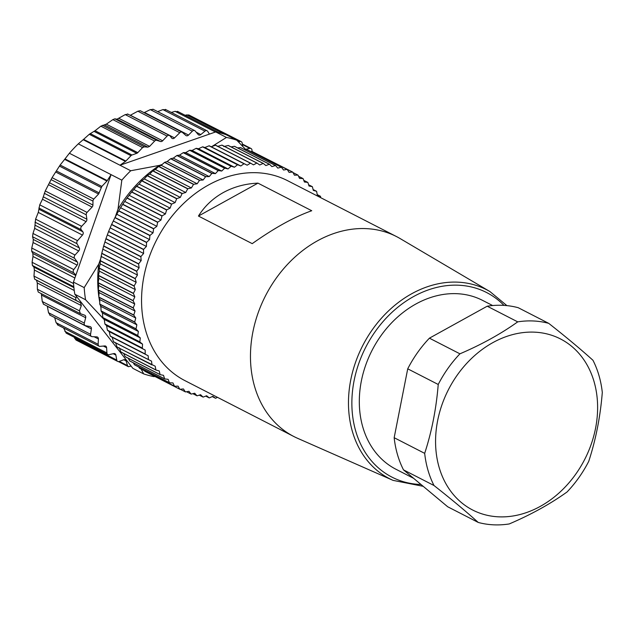 <?xml version="1.0" encoding="UTF-8"?>
<svg xmlns="http://www.w3.org/2000/svg" width="634" height="634" viewBox="0 0 634 634"><rect width="100%" height="100%" fill="white"/><g stroke="black" fill="none" stroke-linecap="round" stroke-linejoin="round"><path stroke-width="0.95" d="M74.091 337.201L76.001 340.022L117.686 361.412A2.496 1.989 117.2 0 0 119.113 361.459L123.781 359.755A2.496 1.989 -62.8 0 1 125.207 359.811A2.496 1.989 -62.8 0 1 126.071 360.889L127.513 365.612L128.385 366.698L131.119 366.103L76.587 296.498L76.025 297.679A2.496 1.989 117.2 0 0 75.898 297.988A2.496 1.989 117.2 0 0 76.666 300.714L80.581 302.83L81.334 305.572L79.424 310.826L80.407 313.671L84.607 315.169A2.496 1.989 -62.8 0 1 84.797 315.249A2.496 1.989 -62.8 0 1 85.669 317.737L84.298 323.078A2.496 1.989 117.2 0 0 85.178 325.559A2.496 1.989 117.2 0 0 85.598 325.71L90.028 326.573A2.496 1.989 -62.8 0 1 90.456 326.724A2.496 1.989 -62.8 0 1 91.391 328.919L90.575 334.292A2.496 1.989 117.2 0 0 91.51 336.488A2.496 1.989 117.2 0 0 92.176 336.662L96.764 336.884A2.496 1.989 -62.8 0 1 97.438 337.058A2.496 1.989 -62.8 0 1 98.397 338.96L98.151 344.286A2.496 1.989 117.2 0 0 99.11 346.196A2.496 1.989 117.2 0 0 100.029 346.362L104.721 345.934A2.496 1.989 -62.8 0 1 105.64 346.101A2.496 1.989 -62.8 0 1 106.599 347.717L106.924 352.924A2.496 1.989 117.2 0 0 107.883 354.541A2.496 1.989 117.2 0 0 109.056 354.668L113.763 353.59A2.496 1.989 -62.8 0 1 114.944 353.724A2.496 1.989 -62.8 0 1 115.871 355.064L116.759 360.064A2.496 1.989 117.2 0 0 117.686 361.412M63.606 327.976L66.182 333.143L107.883 354.541M54.682 317.594L56.109 322.714L57.987 324.79M47.304 306.135L48.533 312.721L50.134 315.09M41.321 293.629L42.256 301.507L43.556 304.138M77.53 240.658A2.496 1.989 117.2 0 0 76.928 241.681A2.496 1.989 117.2 0 0 77.015 243.71L79.258 247.878A2.496 1.989 -62.8 0 1 78.711 250.969L75.018 255.019A2.496 1.989 117.2 0 0 74.384 256.081A2.496 1.989 117.2 0 0 74.606 258.323L77.34 262.056A2.496 1.989 -62.8 0 1 77.118 265.123L73.806 269.577A2.496 1.989 117.2 0 0 73.362 270.409A2.496 1.989 117.2 0 0 73.742 272.834L75.906 275.037L111.069 174.635L107.281 180.603A2.496 1.989 -62.8 0 1 106.924 181.062L101.836 186.428L98.587 194.028L93.8 199.084A2.496 1.989 117.2 0 0 93.135 200.185A2.496 1.989 117.2 0 0 92.968 201.113L92.929 205.051A2.496 1.989 -62.8 0 1 92.088 207.08L87.056 212.398A2.496 1.989 117.2 0 0 86.382 213.507A2.496 1.989 117.2 0 0 86.24 214.823L86.874 219.198A2.496 1.989 -62.8 0 1 86.066 221.623L81.612 226.322A2.496 1.989 117.2 0 0 80.946 227.424A2.496 1.989 117.2 0 0 81.2 229.706L82.808 231.759A2.496 1.989 -62.8 0 1 82.46 235.071L77.53 240.658L35.599 219.142L34.664 228.367L32.976 233.447L32.564 236.751L33.285 239.454L33.071 242.529L31.763 248.005L31.7 251.262L32.865 253.473L32.976 256.485L32.096 262.294L32.389 265.464L33.951 267.128L34.387 270.036L33.982 276.107L34.616 279.142L36.526 280.228L37.287 282.986L37.382 289.255L38.262 292.06L80.169 313.561M35.599 219.142L38.294 212.406L39.744 204.837L42.47 199.25L45.26 190.961L52.067 177.671L60.135 165.03L64.644 159.372L106.924 181.062M107.281 180.603L65.001 158.904L64.644 159.372M65.001 158.904L69.383 153.246A126.111 100.402 -62.8 0 1 73.75 148.435A126.111 100.402 -62.8 0 1 78.299 143.847L83.173 139.726L125.453 161.416L119.977 165.228L78.299 143.847M69.383 153.246L121.823 180.151L118.003 209.172L115.182 217.232M101.519 256.239L98.769 264.101A116.125 92.453 117.2 0 0 98.841 296.593M76.587 296.498L74.804 294.224A126.111 100.402 -62.8 0 1 73.71 285.633A126.111 100.402 -62.8 0 1 73.433 282.09L84.195 287.606L98.769 264.101M73.433 282.09L75.906 275.037M252.063 151.486L251.975 150.115A2.496 1.989 117.2 0 0 251.016 148.491A2.496 1.989 117.2 0 0 249.836 148.364L245.54 149.347L236.744 140.177L225.989 134.654A126.111 100.402 -62.8 0 0 218.73 132.577A126.111 100.402 -62.8 0 0 215.711 131.927L119.977 165.228L130.731 170.744A126.111 100.402 117.2 0 0 126.19 175.333A126.111 100.402 117.2 0 0 121.823 180.151M209.434 134.115L207.746 131.404A2.496 1.989 117.2 0 0 207.096 130.802A2.496 1.989 117.2 0 0 204.941 131.167L200.812 134.574A2.496 1.989 -62.8 0 1 199.385 135.121A2.496 1.989 -62.8 0 1 198.664 134.939A2.496 1.989 -62.8 0 1 198.157 134.535L195.217 131.032A2.496 1.989 117.2 0 0 194.709 130.628A2.496 1.989 117.2 0 0 192.34 131.19L188.52 135.074A2.496 1.989 -62.8 0 1 187.133 135.803A2.496 1.989 -62.8 0 1 186.15 135.644A2.496 1.989 -62.8 0 1 185.817 135.414L182.449 132.427A2.496 1.989 117.2 0 0 182.117 132.197A2.496 1.989 117.2 0 0 179.787 132.728L174.524 137.903A2.496 1.989 -62.8 0 1 172.186 138.434A2.496 1.989 -62.8 0 1 171.648 137.982L170.047 135.938A2.496 1.989 117.2 0 0 169.508 135.494A2.496 1.989 117.2 0 0 167.099 136.096L162.645 140.796A2.496 1.989 -62.8 0 1 160.497 141.501L156.804 140.352A2.496 1.989 117.2 0 0 154.648 141.057L149.608 146.383L147.793 147.151L144.393 146.826L142.587 147.595L137.792 152.651A2.496 1.989 -62.8 0 1 136.793 153.317L131.967 155.021A2.496 1.989 117.2 0 0 130.969 155.687L125.881 161.052L83.601 139.353L83.173 139.726M83.601 139.353L89.267 134.289L95.052 130.723L100.846 126.182L106.306 124.161L112.852 119.62L114.841 118.827L116.989 119.184L125.231 114.611L127.719 114.223M130.2 115.325L137.855 111.219L179.787 132.728M137.855 111.219L140.241 110.712L182.117 132.197M153.166 109.46L150.298 109.619L144.053 112.67M165.704 109.833L162.898 109.595L157.66 111.624M177.813 111.972L175.119 111.338L171.307 112.44M230.499 136.326L188.829 114.952L184.922 115.182M242.751 146.406L242.14 142.967A2.496 1.989 117.2 0 0 241.213 141.628L198.672 120M154.934 376.469L153.943 376.628A126.111 100.402 117.2 0 1 143.664 373.894L132.91 368.378L131.119 366.103M74.804 294.224L85.558 299.739L104.341 319.734M143.664 373.894L141.12 369.067M84.195 287.606A126.111 100.402 117.2 0 0 85.558 299.739M98.991 297.623A116.125 92.453 117.2 0 0 99.76 302.109M100.489 305.596A116.125 92.453 117.2 0 0 100.941 307.514M162.233 164.42L159.506 165.371A116.125 92.453 117.2 0 0 118.003 209.172M113.462 341.686L112.21 337.296L148.174 355.753L148.419 359.621L113.462 341.686A122.37 97.422 -62.8 0 0 113.549 341.829L151.526 361.134L151.986 364.938L117.028 347.004A122.37 97.422 -62.8 0 0 117.124 347.131L155.203 366.206L155.885 369.923L120.928 351.989A122.37 97.422 -62.8 0 0 121.031 352.108L155.988 370.05L159.205 370.938L160.101 374.559L125.144 356.617A122.37 97.422 -62.8 0 0 125.255 356.736L160.212 374.67L163.509 375.32L164.61 378.815L129.653 360.881A122.37 97.422 -62.8 0 0 129.772 360.984L164.729 378.918L168.097 379.322L169.413 382.69L134.456 364.756A122.37 97.422 -62.8 0 0 134.582 364.851L169.54 382.785L172.963 382.936L174.477 386.161L139.52 368.227A122.37 97.422 -62.8 0 0 139.646 368.306L174.604 386.249L178.067 386.146L179.779 389.221A122.37 97.422 117.2 0 0 179.921 389.292L144.964 371.358A122.37 97.422 -62.8 0 1 144.821 371.278L144.425 370.763M139.52 368.227L138.64 366.935M134.456 364.756L133.267 362.775M129.653 360.881L128.29 358.289M125.144 356.617L123.685 353.471M120.928 351.989L119.24 347.757M117.028 347.004L115.554 342.685M112.21 337.296L110.324 336.202A122.37 97.422 -62.8 0 1 110.245 336.06L109.214 331.614L107.455 330.29A122.37 97.422 -62.8 0 1 107.384 330.14L106.575 325.654L104.951 324.117A122.37 97.422 -62.8 0 1 104.895 323.958L104.301 319.449L102.835 317.697A122.37 97.422 -62.8 0 1 102.787 317.531L102.415 313.014L101.107 311.056A122.37 97.422 -62.8 0 1 101.068 310.89L100.909 306.38L99.768 304.233A122.37 97.422 -62.8 0 1 99.744 304.058L99.8 299.565L98.841 297.243A122.37 97.422 -62.8 0 1 98.817 297.061L99.078 292.615L98.31 290.11A122.37 97.422 -62.8 0 1 98.302 289.928L98.761 285.538L98.183 282.875A122.37 97.422 -62.8 0 1 98.191 282.693L98.849 278.366L98.468 275.56A122.37 97.422 -62.8 0 1 98.484 275.378L99.332 271.138L99.158 268.198A122.37 97.422 -62.8 0 1 99.181 268.008L100.22 263.863L100.251 260.812A122.37 97.422 -62.8 0 1 100.291 260.622L101.749 253.426A122.37 97.422 -62.8 0 1 101.789 253.243L103.627 246.087A122.37 97.422 -62.8 0 1 103.683 245.897L105.902 238.812A122.37 97.422 -62.8 0 1 105.965 238.622L108.549 231.624A122.37 97.422 -62.8 0 1 108.62 231.442L111.56 224.563A122.37 97.422 -62.8 0 1 111.639 224.388L114.928 217.652A122.37 97.422 -62.8 0 1 115.016 217.486L118.637 210.924A122.37 97.422 -62.8 0 1 118.732 210.757L122.671 204.394A122.37 97.422 -62.8 0 1 122.774 204.235L127.014 198.101A122.37 97.422 -62.8 0 1 127.125 197.943L131.65 192.054A122.37 97.422 -62.8 0 1 131.777 191.904L136.564 186.293A122.37 97.422 -62.8 0 1 136.69 186.15L139.123 184.153L175.095 202.603L171.648 204.085A122.37 97.422 117.2 0 0 171.521 204.227L170.126 208.126L166.734 209.846A122.37 97.422 117.2 0 0 166.607 209.997L165.419 213.943L162.09 215.877A122.37 97.422 117.2 0 0 161.971 216.036L160.988 220.014L157.731 222.169A122.37 97.422 117.2 0 0 157.628 222.336L156.86 226.33L153.69 228.692A122.37 97.422 117.2 0 0 153.594 228.858L153.04 232.86L149.973 235.42A122.37 97.422 117.2 0 0 149.886 235.594L149.553 239.573L146.597 242.323A122.37 97.422 117.2 0 0 146.517 242.505L146.406 246.46L110.435 228.002M186.531 391.717L191.04 394.031A122.37 97.422 117.2 0 0 191.191 394.086L194.693 393.231L196.944 395.774A122.37 97.422 117.2 0 0 197.103 395.814L200.59 394.72L203.015 397.058A122.37 97.422 117.2 0 0 203.165 397.09L206.636 395.751L209.204 397.883A122.37 97.422 117.2 0 0 209.363 397.898L212.786 396.329L215.505 398.247A122.37 97.422 117.2 0 0 215.671 398.255L217.43 397.312M215.505 398.247L212.255 396.583M209.204 397.883L205.725 396.099M203.015 397.058L199.258 395.133M196.944 395.774L192.863 393.674M191.04 394.031L188.956 391.305L185.453 391.907A122.37 97.422 117.2 0 1 185.31 391.844L180.262 389.252M179.921 389.292L183.408 388.935L185.31 391.844M179.779 389.221L144.821 371.278M110.324 336.202L148.174 355.753M109.214 331.614L145.178 350.063L145.202 353.994A122.37 97.422 117.2 0 0 145.281 354.144M145.202 353.994L110.245 336.06M107.455 330.29L145.178 350.063M106.575 325.654L142.539 344.111L142.341 348.074A122.37 97.422 117.2 0 0 142.412 348.232M142.341 348.074L107.384 330.14M104.951 324.117L139.908 342.051L142.539 344.111M104.301 319.449L140.273 337.898L139.852 341.892A122.37 97.422 117.2 0 0 139.908 342.051M139.852 341.892L104.895 323.958M102.835 317.697L137.792 335.632L140.273 337.898M102.415 313.014L138.378 331.463L137.744 335.465A122.37 97.422 117.2 0 0 137.792 335.632M137.744 335.465L102.787 317.531M101.107 311.056L136.064 328.998L138.378 331.463M100.909 306.38L136.873 324.83L136.025 328.824A122.37 97.422 117.2 0 0 136.064 328.998M136.025 328.824L101.068 310.89M99.768 304.233L134.733 322.167L136.873 324.83M99.8 299.565L135.763 318.022L134.701 321.993A122.37 97.422 117.2 0 0 134.733 322.167M134.701 321.993L99.744 304.058M98.841 297.243L133.798 315.177L135.763 318.022M99.078 292.615L135.05 311.064L133.774 314.995A122.37 97.422 117.2 0 0 133.798 315.177M133.774 314.995L98.817 297.061M98.31 290.11L133.267 308.053L135.05 311.064M98.761 285.538L134.733 303.987L133.259 307.862A122.37 97.422 117.2 0 0 133.267 308.053M133.259 307.862L98.302 289.928M98.183 282.875L133.148 300.817L134.733 303.987M98.849 278.366L134.82 296.823L133.148 300.627A122.37 97.422 117.2 0 0 133.148 300.817M133.148 300.627L98.191 282.693M98.468 275.56L133.425 293.494L134.82 296.823M99.332 271.138L135.304 289.587L133.441 293.312A122.37 97.422 117.2 0 0 133.425 293.494M133.441 293.312L98.484 275.378M99.158 268.198L134.123 286.132L135.304 289.587M100.22 263.863L136.183 282.32L134.139 285.942A122.37 97.422 117.2 0 0 134.123 286.132M134.139 285.942L99.181 268.008M100.251 260.812L135.208 278.746L136.183 282.32M101.495 256.596L137.467 275.045L135.248 278.556A122.37 97.422 117.2 0 0 135.208 278.746M135.248 278.556L100.291 260.622M101.749 253.426L136.706 271.368L137.467 275.045M103.168 249.344L139.131 267.794L136.746 271.178A122.37 97.422 117.2 0 0 136.706 271.368M136.746 271.178L101.789 253.243M103.627 246.087L138.592 264.021L139.131 267.794M105.22 242.14L141.184 260.59L138.64 263.839A122.37 97.422 117.2 0 0 138.592 264.021M138.64 263.839L103.683 245.897M105.902 238.812L140.859 256.746L141.184 260.59M107.645 235.016L143.609 253.473L140.922 256.564A122.37 97.422 117.2 0 0 140.859 256.746M140.922 256.564L105.965 238.622M108.549 231.624L143.506 249.558L143.609 253.473M108.62 231.442L143.577 249.384A122.37 97.422 117.2 0 0 143.506 249.558M143.577 249.384L146.406 246.46M111.56 224.563L146.517 242.505M146.597 242.323L111.639 224.388M113.581 221.123L149.553 239.573M114.928 217.652L149.886 235.594M149.973 235.42L115.016 217.486M117.076 214.403L153.04 232.86M118.637 210.924L153.594 228.858M153.69 228.692L118.732 210.757M120.888 207.881L156.86 226.33M122.671 204.394L157.628 222.336M157.731 222.169L122.774 204.235M125.025 201.564L160.988 220.014M127.014 198.101L161.971 216.036M162.09 215.877L127.125 197.943M129.447 195.486L165.419 213.943M131.65 192.054L166.607 209.997M166.734 209.846L131.777 191.904M134.154 189.677L170.126 208.126M136.564 186.293L171.521 204.227M171.648 204.085L136.69 186.15M139.123 184.153L141.731 180.833L176.688 198.767L175.095 202.603M141.731 180.833A122.37 97.422 -62.8 0 1 141.865 180.698L144.338 178.931L147.136 175.697A122.37 97.422 -62.8 0 1 147.278 175.57L149.767 174.041L152.754 170.903A122.37 97.422 -62.8 0 1 152.897 170.784L155.393 169.5L158.563 166.465A122.37 97.422 -62.8 0 1 158.714 166.362L161.202 165.331L164.539 162.415A122.37 97.422 -62.8 0 1 164.689 162.312L167.162 161.535L170.657 158.754A122.37 97.422 -62.8 0 1 170.815 158.666L173.256 158.143L176.902 155.512A122.37 97.422 -62.8 0 1 177.06 155.433L179.454 155.156L183.242 152.691A122.37 97.422 -62.8 0 1 183.4 152.62L185.738 152.596L189.653 150.298A122.37 97.422 -62.8 0 1 189.812 150.242L192.078 150.464L196.112 148.356A122.37 97.422 -62.8 0 1 196.271 148.308L198.45 148.776L202.587 146.858A122.37 97.422 -62.8 0 1 202.753 146.826L204.83 147.532L209.054 145.82A122.37 97.422 -62.8 0 1 209.22 145.804L211.185 146.747L215.497 145.249A122.37 97.422 -62.8 0 1 215.663 145.241L250.62 163.176A122.37 97.422 117.2 0 0 250.454 163.184L247.157 165.197L244.177 163.738A122.37 97.422 117.2 0 0 244.019 163.754L240.793 165.989L237.71 164.761A122.37 97.422 117.2 0 0 237.544 164.792L234.414 167.225L231.228 166.243A122.37 97.422 117.2 0 0 231.069 166.29L228.042 168.921L224.777 168.176A122.37 97.422 117.2 0 0 224.61 168.232L221.702 171.045L218.365 170.554A122.37 97.422 117.2 0 0 218.199 170.625L183.242 152.691M217.502 146.414L221.884 145.138A122.37 97.422 -62.8 0 1 222.043 145.138L257 163.073A122.37 97.422 117.2 0 0 256.841 163.073L253.473 164.864L250.62 163.176M223.754 146.541L228.185 145.487A122.37 97.422 -62.8 0 1 228.343 145.503L263.308 163.437A122.37 97.422 117.2 0 0 263.142 163.421L259.718 164.991L257 163.073M231.077 146.906L234.382 146.303A122.37 97.422 -62.8 0 1 234.54 146.327L269.498 164.269A122.37 97.422 117.2 0 0 269.347 164.238L265.876 165.569L263.308 163.437M237.663 147.928L240.452 147.579A122.37 97.422 -62.8 0 1 240.603 147.619L275.56 165.553A122.37 97.422 117.2 0 0 275.41 165.514L271.915 166.607L269.498 164.269M244.201 149.465L246.364 149.307A122.37 97.422 -62.8 0 1 246.515 149.355L281.472 167.289A122.37 97.422 117.2 0 0 281.322 167.241L277.819 168.097L275.56 165.553M250.707 151.51L252.102 151.486A122.37 97.422 -62.8 0 1 252.245 151.542L287.202 169.484A122.37 97.422 117.2 0 0 287.059 169.421L283.549 170.023L281.472 167.289M257.19 154.078L292.591 172.036L289.104 172.393L287.202 169.484M144.338 178.931L180.302 197.388L176.823 198.632L141.865 180.698M147.136 175.697L182.093 193.632L180.302 197.388M149.767 174.041L185.73 192.498L182.235 193.505A122.37 97.422 117.2 0 0 182.093 193.632M182.235 193.505L147.278 175.57M152.754 170.903L187.712 188.837L185.73 192.498M155.393 169.5L191.365 187.957L187.854 188.718A122.37 97.422 117.2 0 0 187.712 188.837M187.854 188.718L152.897 170.784M158.563 166.465L193.521 184.399L191.365 187.957M161.202 165.331L197.174 183.781L193.671 184.296A122.37 97.422 117.2 0 0 193.521 184.399M193.671 184.296L158.714 166.362M164.539 162.415L199.496 180.349L197.174 183.781M167.162 161.535L203.134 179.993L199.647 180.254A122.37 97.422 117.2 0 0 199.496 180.349M199.647 180.254L164.689 162.312M170.657 158.754L205.614 176.696L203.134 179.993M173.256 158.143L209.228 176.593L205.773 176.609A122.37 97.422 117.2 0 0 205.614 176.696M205.773 176.609L170.815 158.666M176.902 155.512L211.859 173.447L209.228 176.593M179.454 155.156L215.425 173.613L212.018 173.367A122.37 97.422 117.2 0 0 211.859 173.447M212.018 173.367L177.06 155.433M215.425 173.613L218.199 170.625M218.365 170.554L183.4 152.62M185.738 152.596L221.702 171.045M189.653 150.298L224.61 168.232M224.777 168.176L189.812 150.242M192.078 150.464L228.042 168.921M196.112 148.356L231.069 166.29M231.228 166.243L196.271 148.308M198.45 148.776L234.414 167.225M202.587 146.858L237.544 164.792M237.71 164.761L202.753 146.826M204.83 147.532L240.793 165.989M209.054 145.82L244.019 163.754M244.177 163.738L209.22 145.804M211.185 146.747L247.157 165.197M215.497 145.249L250.454 163.184M221.884 145.138L256.841 163.073M228.185 145.487L263.142 163.421M234.382 146.303L269.347 164.238M240.452 147.579L275.41 165.514M246.364 149.307L281.322 167.241M252.102 151.486L287.059 169.421M292.979 172.551L297.901 175.079L294.438 175.182L292.734 172.107A122.37 97.422 117.2 0 0 292.591 172.036M298.559 176.276L302.973 178.542L299.549 178.392L298.035 175.158A122.37 97.422 117.2 0 0 297.901 175.079M303.765 180.349L307.775 182.402L304.415 182.006L303.1 178.637A122.37 97.422 117.2 0 0 302.973 178.542M308.607 184.763L312.3 186.658L309.004 186.008L307.894 182.505A122.37 97.422 117.2 0 0 307.775 182.402M313.093 189.518L316.524 191.278L313.307 190.382L312.411 186.768A122.37 97.422 117.2 0 0 312.3 186.658M317.214 194.606L320.432 196.255L317.309 195.113L316.628 191.405A122.37 97.422 117.2 0 0 316.524 191.278M320.685 197.673L320.527 196.389A122.37 97.422 117.2 0 0 320.432 196.255M293.867 436.525L184.954 380.646A112.377 89.465 -62.8 0 1 145.709 330.734A112.377 89.465 -62.8 0 1 149.061 257.507A112.377 89.465 -62.8 0 1 287.559 180.674L396.464 236.553A112.377 89.465 117.2 0 0 288.01 263.855A112.377 89.465 117.2 0 0 254.622 386.613A112.377 89.465 117.2 0 0 293.867 436.525A112.377 89.465 117.2 0 0 297.663 438.332L393.088 480.382A106.219 84.568 117.2 0 1 352.401 431.492A106.219 84.568 117.2 0 1 385.662 313.703A106.219 84.568 117.2 0 1 489.955 291.577L400.149 238.582A112.377 89.465 117.2 0 0 396.464 236.553M257.959 183.139L311.738 210.734C294.342 216.883 274.498 227.86 252.221 243.646L198.442 216.051L257.959 183.139C245.35 183.686 233.795 186.832 223.295 192.554C212.881 198.394 204.592 206.224 198.442 216.051M413.63 478.329L395.965 469.263A94.894 75.549 -62.8 0 1 365.652 365.279A94.894 75.549 -62.8 0 1 457.217 293.701A94.894 75.549 -62.8 0 1 482.601 300.397L492.634 305.54M478.234 522.44L447.731 506.788L403.493 469.865A106.14 84.496 -62.8 0 1 394.166 437.706L407.725 368.822A106.14 84.496 -62.8 0 1 429.416 338.168L487.213 306.206A106.14 84.496 -62.8 0 1 503.039 305.334A106.14 84.496 -62.8 0 1 518.232 307.712L548.735 323.364A106.14 84.496 117.2 0 0 533.551 320.986A106.14 84.496 117.2 0 0 517.716 321.858C501.003 333.817 481.745 344.476 459.927 353.82A106.14 84.496 117.2 0 0 438.229 384.473C436.263 408.748 431.746 431.706 424.677 453.358A106.14 84.496 117.2 0 0 434.005 485.517C451.297 499.14 466.045 511.44 478.234 522.44A106.14 84.496 117.2 0 0 493.426 524.817A106.14 84.496 117.2 0 0 509.253 523.946C531.07 514.602 550.336 503.951 567.05 491.984A106.14 84.496 117.2 0 0 588.74 461.33C595.817 439.679 600.335 416.72 602.3 392.446A106.14 84.496 117.2 0 0 592.972 360.286C580.784 349.286 566.035 336.979 548.735 323.364M407.725 368.822L438.229 384.473M459.927 353.82L429.416 338.168M487.213 306.206L517.716 321.858M403.493 469.865L434.005 485.517M424.677 453.358L394.166 437.706M534.763 332.168A96.146 76.548 117.2 0 0 437.634 420.659A96.146 76.548 117.2 0 0 498.419 516.821A96.146 76.548 117.2 0 0 595.548 428.33A96.146 76.548 117.2 0 0 534.763 332.168M231.378 137.419L230.507 136.334L229.136 136.27M238.542 142.024L239.779 141.572A2.496 1.989 117.2 0 1 241.213 141.628M211.986 146.462L226.465 137.443A126.111 100.402 117.2 0 1 236.744 140.177M215.711 131.927L226.465 137.443M130.731 170.744L159.506 165.371M125.881 161.052A2.496 1.989 -62.8 0 1 125.453 161.416M127.513 365.612L119.295 361.396M123.828 359.74L126.071 360.889M116.759 360.064L74.717 338.493M113.232 353.717L115.871 355.064M106.924 352.924L64.874 331.352M103.35 346.053L106.599 347.717M98.151 344.286L56.109 322.714M94.094 336.749L98.397 338.96M90.575 334.292L48.533 312.721M47.336 306.317L91.391 328.919M84.298 323.078L42.256 301.507M41.622 295.135L85.669 317.737M79.424 310.826L37.382 289.255M37.287 282.986L81.334 305.572M80.581 302.83L36.526 280.228M34.616 279.142L76.666 300.714M76.025 297.679L33.982 276.107M34.387 270.036L74.249 290.491M73.909 287.63L33.951 267.128M32.389 265.464L73.813 286.719M73.536 283.557L32.096 262.294M32.976 256.485L74.875 277.977M75.755 275.473L32.865 253.473M31.7 251.262L73.742 272.834M73.806 269.577L31.763 248.005M33.071 242.529L77.118 265.123M77.34 262.056L33.285 239.454M32.564 236.751L74.606 258.323M75.018 255.019L32.976 233.447M34.664 228.367L78.711 250.969M79.258 247.878L35.211 225.284M34.973 222.138L77.015 243.71M101.836 186.428L60.135 165.03M59.414 166.092L101.171 187.521M99.261 192.934L56.537 171.014M55.847 172.099L98.587 194.028M93.8 199.084L52.067 177.671M51.045 179.604L92.968 201.113M92.929 205.051L49.761 182.901M48.794 184.866L92.088 207.08M87.056 212.398L45.26 190.961M44.285 193.291L86.24 214.823M86.874 219.198L43.374 196.881M42.47 199.25L86.066 221.623M81.612 226.322L39.744 204.837M38.88 207.992L81.2 229.706M82.808 231.759L39.046 209.299M38.294 212.406L82.46 235.071M503.975 305.382A103.722 82.579 117.2 0 0 396.044 308.718A103.722 82.579 117.2 0 0 355.706 431.049A103.722 82.579 117.2 0 0 421.008 484.487M186.792 114.825L224.46 134.162M175.119 111.338L215.433 132.023M162.898 109.595L204.941 131.167M89.267 134.289L130.969 155.687M131.967 155.021L90.21 133.592M94.07 131.397L136.793 153.317M137.792 152.651L95.052 130.723M100.846 126.182L142.587 147.595M144.393 146.826L102.486 125.318M104.618 125.001L147.793 147.151M149.608 146.383L106.306 124.161M112.852 119.62L154.648 141.057M156.804 140.352L114.841 118.827M116.989 119.184L160.497 141.501M162.645 140.796L119.049 118.423M125.231 114.611L167.099 136.096M174.524 137.903L130.358 115.237M188.52 135.074L144.473 112.48M150.298 109.619L192.34 131.19M200.812 134.574L196.199 132.205M231.307 137.229L239.779 141.572M242.418 144.56L249.836 148.364M128.361 366.682L118.423 361.586M99.11 346.196L57.377 324.782M91.51 336.488L49.714 315.043M85.178 325.559L43.31 304.082M423.203 486.318L393.088 480.382M506.899 305.62L489.955 291.577M218.92 132.625L177.385 111.315M207.096 130.802L165.347 109.381M127.537 113.954L169.508 135.494M194.709 130.628L152.905 109.183M251.016 148.491L242.331 144.037"/></g></svg>
